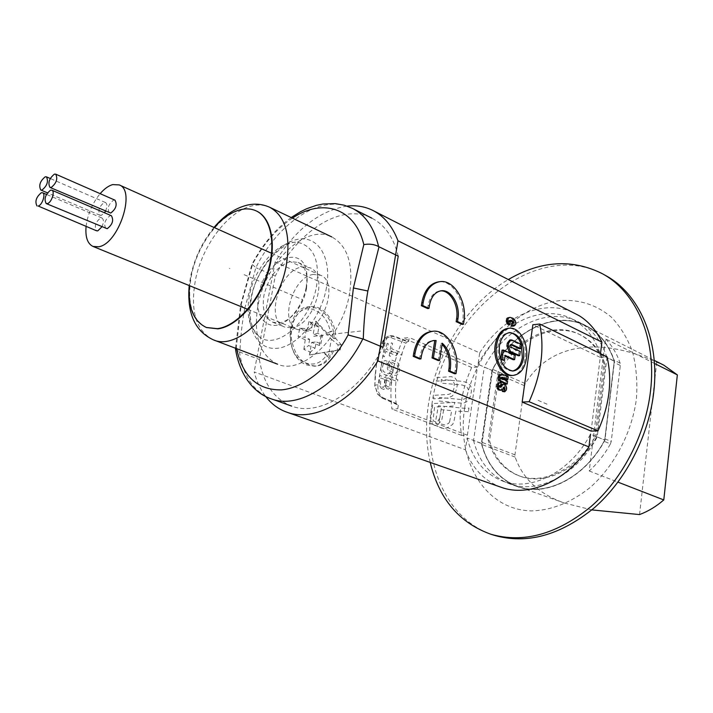 <?xml version="1.0" encoding="UTF-8"?>
<svg xmlns="http://www.w3.org/2000/svg" width="713" height="713" viewBox="0 0 713 713"><rect width="100%" height="100%" fill="white"/><g stroke="black" fill="none" stroke-linecap="round" stroke-linejoin="round"><path stroke-width="0.53" stroke-dasharray="3.56 2.67" d="M430.215 462.425C425.955 443.638 425.42 423.95 428.602 403.362C436.294 352.828 467.639 303.426 508.44 279.46M467.371 435.197L477.434 367.043L471.676 367.498C461.338 390.225 457.969 412.863 461.578 435.393L467.371 435.197L397.747 408.754L398.415 404.627L383.487 398.014C379.245 395.519 377.427 391.125 378.024 384.842L384.949 343.194C385.876 338.737 387.979 336.233 391.268 335.689L393.71 336.028L408.62 341.554L409.271 337.534L403.505 338.131C392.676 362.008 388.826 385.653 391.945 409.057L397.747 408.754M591.104 431.107L600.248 357.365L607.048 356.83M430.768 413.148L431.873 404.645L430.768 413.148C424.404 468.494 448.958 521.488 494.189 535.294M464.662 407.836C456.365 460.634 485.063 509.947 531.497 510.909C551.702 510.356 571.354 502.469 590.462 487.237C614.659 465.58 631.914 432.515 636.406 398.95C637.6 382.302 636.326 366.634 632.556 351.937C627.458 338.212 620.39 326.607 611.344 317.116C596.273 304.638 579.001 299.148 559.536 300.645C514.394 306.029 472.389 355.003 464.662 407.836M431.873 404.645C443.299 314.335 537.263 236.671 605.141 275.254M491.961 370.412L481.382 443.504C486.997 465.019 498.931 479.368 517.201 486.533C545.614 497.487 585.284 477.71 604.936 440.144L614.508 361.126C608.831 344.334 599.276 332.499 585.854 325.627C554.759 309.424 511.72 331.536 491.961 370.412L484.296 367.079L473.548 440.545L481.382 443.504M477.434 367.043L409.271 337.534M408.62 341.554L407.524 341.661L405.902 343.105C397.266 363.407 393.995 383.523 396.116 403.442L397.31 404.69L398.415 404.627M397.31 404.69L382.159 398.095L377.765 394.28L374.824 385.073L376.197 365.662L378.469 354.539L381.767 343.514C383.416 338.978 386.098 336.42 389.806 335.85L392.382 336.171L407.524 341.661M378.024 384.842L374.824 385.073L377.32 393.629L381.018 396.847L396.116 403.442M374.78 386.277L375.118 375.475L376.562 364.147L381.874 343.782C384.191 338.809 387.177 336.768 390.813 337.668L405.902 343.105M384.949 343.194L381.874 343.782M461.578 435.393L391.945 409.057M471.676 367.498L403.505 338.131M473.548 440.545C479.109 462.158 491.025 476.551 509.287 483.726C537.7 494.688 577.459 474.733 597.227 436.909L606.968 357.463L614.508 361.126M606.968 357.463C601.317 340.591 591.781 328.729 578.359 321.848C547.263 305.654 504.153 327.98 484.296 367.079M600.248 357.365L532.843 324.754M597.227 436.909L604.936 440.144M481.587 443.433C487.184 464.858 499.073 479.136 517.264 486.275C545.579 497.202 585.115 477.514 604.722 440.081L614.276 361.206C608.617 344.486 599.098 332.695 585.721 325.85C554.732 309.718 511.854 331.732 492.139 370.457L481.587 443.433L467.149 437.987L465.411 449.787L254.176 371.919C256.662 381.437 260.486 389.601 265.637 396.419M596.202 437.737C578.555 469.493 544.545 485.776 520.062 476.186C504.938 470.197 494.769 458.406 489.546 440.812L499.367 372.231C517.121 339.343 553.805 321.269 580.364 334.86C591.79 340.591 600.07 350.431 605.212 364.379L596.202 437.737L594.918 437.203C577.254 468.994 543.235 485.303 518.752 475.714C503.628 469.724 493.458 457.924 488.253 440.313L498.102 371.678C515.864 338.755 552.557 320.654 579.116 334.237C590.542 339.976 598.822 349.825 603.956 363.782L594.918 437.203M467.149 437.987C472.666 459.582 484.51 473.949 502.692 481.097C530.998 492.032 570.703 472.015 590.507 434.137L604.722 440.081M346.99 206.093C319.46 210.665 295.512 229.31 275.147 262.045L479.706 352.89L478.022 364.316L492.139 370.457M275.147 262.045L254.176 371.919M465.411 449.787C472.354 468.414 484.243 480.901 501.07 487.255M479.706 352.89C502.496 316.34 544.545 297.437 575.222 313.462M478.022 364.316C497.915 325.164 540.917 302.758 571.906 318.898C585.275 325.743 594.776 337.597 600.391 354.45L600.489 353.639M614.276 361.206L600.391 354.45M511.934 375.493C518.904 374.45 523.289 368.826 525.08 358.603C527.486 343.764 518.155 326.973 508.03 328.337M454.636 373.764L455.081 370.84C458.512 351.402 445.75 329.513 431.65 331.385M419.592 359.013L420.064 356.019C421.918 346.794 426.124 341.661 432.693 340.618L433.228 340.591M438.254 360.564L440.928 343.363L442.105 344.388M462.131 324.415L462.568 321.545C466.052 301.982 452.666 279.469 438.522 281.84M427.622 308.569L428.085 305.636C429.787 296.982 433.709 292.089 439.832 290.957L440.349 290.913M505.865 384.111L506.266 381.286L500.874 378.959L500.045 377.819L501.489 377.542M506.488 379.708L506.89 376.883L500.089 374.396M503.387 391.883L505.027 390.002L505.294 388.122L504.064 384.655L503.021 384.209M500.223 386.669L499.742 387.382L498.895 386.927L499.866 383.086L498.788 382.623M499.43 390.385L500.579 390.269L502.701 387.195L503.298 388.246M512.558 326.18L514.225 324.798L514.126 321.26L511.854 318.506L508.164 317.588M508.547 324.78L508.922 322.169L508.217 320.716L509.643 320.52M512.139 323.256L511.569 323.31M512.46 371.027L511.684 371.116C502.068 369.37 497.514 361.099 498.022 346.286C499.519 338.131 503.013 333.595 508.503 332.695L509.064 332.668M503.075 360.546L503.797 355.493L505.045 356.054M513.271 359.753L513.868 355.52L502.014 350.145M518.342 355.778L518.93 351.562L509.991 347.463L509.242 345.573L510.062 344.504L510.829 344.762M519.34 348.684L519.929 344.477L509.715 340.012M513.868 355.52L515.214 355.404M503.797 355.493L505.143 355.377M519.929 344.477L521.265 344.352M518.93 351.562L520.276 351.447M440.928 343.363L442.283 343.229M507.611 381.197L506.266 381.286M502.228 378.861L500.874 378.959M501.578 378.327L500.223 378.425M501.453 378.113L500.107 378.211M501.399 377.721L500.045 377.819M501.551 377.427L500.205 377.525M501.845 377.266L500.49 377.364M501.391 374.494L502.745 374.396M506.89 376.883L508.235 376.794M503.28 387.596L503.752 387.569M503.075 387.239L504.011 387.177M502.932 387.177L504.287 387.088M502.701 387.195L504.055 387.114M501.105 389.592L502.451 389.512M500.579 390.269L501.934 390.189M501.221 382.997L499.866 383.086M499.537 385.412L500.891 385.323M499.073 385.662L500.428 385.573M498.931 385.947L500.285 385.858M498.842 386.553L500.196 386.464M498.895 386.927L500.25 386.838M499.064 387.221L500.419 387.132M499.51 387.409L500.865 387.319M499.742 387.382L500.847 387.311M504.064 384.655L505.419 384.565M505.027 386.33L506.373 386.25M505.294 388.122L506.649 388.032M505.027 390.002L506.382 389.922M504.305 391.375L505.66 391.285M512.068 323.292L513.413 323.149M509.153 320.467L509.92 320.378M508.654 320.485L510 320.342M509.554 320.592L508.217 320.716L509.59 320.547M509.528 321.002L508.164 321.108L509.501 320.921M509.831 321.554L508.485 321.697M508.922 322.169L510.267 322.026M509.02 317.552L510.365 317.41M510.178 317.695L511.515 317.552M511.854 318.506L513.2 318.363M512.897 319.415L514.242 319.272M513.44 320.012L514.777 319.861M514.126 321.26L515.472 321.117M514.519 322.695L515.864 322.552M514.225 324.798L515.57 324.656M513.503 325.698L514.848 325.556M489.546 440.812L488.253 440.313M605.212 364.379L603.956 363.782M499.367 372.231L498.102 371.678M333.434 351.099C329.789 360.118 324.032 365.109 316.144 366.072C302.873 365.306 294.603 356.108 291.332 338.47C290.895 320.556 297.098 309.95 309.941 306.643C323.105 304.665 336.064 320.966 335.663 338.434L341.162 344.611L340.235 349.896L324.968 352.409L327.303 356.803L323.809 352.525L310.093 354.896L310.422 352.035L303.854 349.441L308.533 345.529L315.101 348.149L310.422 352.035M310.093 354.896L309.442 354.958L311.706 342.392L319.344 345.457L320.939 343.809L316.224 341.91L315.101 348.149M320.939 343.809L322.472 335.262L317.766 333.336L313.257 333.844L315.511 321.376L316.162 321.296L327.249 333.203L328.408 333.069L332.579 337.757L334.156 338.595L335.663 338.434M318.88 327.124L312.356 324.433L308.943 321.465L315.458 324.165L318.88 327.124L317.766 333.336M312.356 324.433L311.233 330.654L306.447 328.702L304.879 337.329L298.159 336.705L299.736 328.087L306.447 328.702M303.854 349.441L305.244 339.753L309.665 339.263L304.879 337.329M309.665 339.263L308.533 345.529M311.706 342.392L316.224 341.91M305.244 339.753L298.159 336.705M299.736 328.087L306.804 331.171L311.233 330.654M306.804 331.171L308.943 321.465M315.458 324.165L316.162 321.296M322.472 335.262L320.868 336.955L313.257 333.844M319.344 345.457L320.868 336.955M309.442 354.958L329.183 351.5L331.367 339.156L315.511 321.376M329.183 351.5L337.222 350.199L338.149 344.923L331.367 339.156M338.149 344.923L341.162 344.611M337.222 350.199L340.235 349.896M323.809 352.525L324.968 352.409M327.249 333.203L330.369 331.572C328.105 321.215 323.132 314.192 315.449 310.511C289.968 298.043 279.443 354.094 305.939 363.015C313.916 365.644 320.618 363.282 326.046 355.921M330.369 331.572L331.866 331.055L328.408 333.069M332.579 337.757L331.866 331.055M327.303 356.803L330.155 351.5M334.156 338.595C333.515 323.854 327.9 313.72 317.33 308.194L308.435 306.848C284.977 307.9 283.649 357.668 307.053 365.038L314.629 366.206C322.517 365.243 328.283 360.261 331.928 351.242M349.7 292.811C343.006 336.786 302.365 375.617 277.5 364.156C259.648 355.163 253.124 335.689 257.928 305.752C265.254 262.536 305.725 223.347 331.786 236.93C347.614 245.762 353.586 264.389 349.7 292.811M256.377 210.986C251.912 208.98 246.992 208.57 241.627 209.738C220.584 213.918 197.43 244.639 191.441 275.28C186.663 302.223 191.708 319.638 206.556 327.552M214.239 227.554C200.139 244.425 191.859 263.783 189.417 285.637M313.577 274.425C292.678 276.439 278.721 323.381 297.366 329.531L303.364 330.271C324.183 329.335 338.951 281.573 320.529 275.245L313.577 274.425M86.086 226.431C87.672 214.167 92.36 203.241 100.141 193.66M105.426 211.262C107.387 206.922 107.413 204.016 105.515 202.545L104.232 202.483C99.036 206.556 97.645 210.816 100.052 215.273L101.299 215.344L104.499 212.768M101.843 226.912C103.875 222.483 103.911 219.506 101.959 217.991L100.711 217.92C95.489 222.001 94.107 226.297 96.558 230.798M111.415 215.736L110.132 215.665C104.838 219.764 103.438 224.096 105.943 228.632M114.971 200.166L113.643 200.095C108.385 204.194 106.977 208.49 109.437 212.991M235.629 348.283L236.368 347.24L241.297 304.13L252.625 264.033L252.001 264.3L255.878 267.625C278.418 221.895 322.579 192.813 352.516 208.437M249.345 295.815C246.083 314.781 249.274 328.337 258.935 336.491C276.172 351.259 310.975 321.616 316.599 285.744C319.816 261.181 313.943 246.814 298.97 242.661C279.959 238.632 254.514 266.466 249.345 295.815M306.216 287.294L307.018 277.517C306.911 241.386 264.514 257.705 258.846 294.389C253.115 319.968 271.644 335.377 289.692 318.132C298.132 310.084 303.64 299.808 306.216 287.294M241.297 304.13L240.629 304.977L244.809 308.274L255.878 267.625M244.809 308.274C242.268 321.242 240.62 335.859 239.862 352.124L259.38 359.495L275.254 276.083L256.252 267.812M235.522 349.263L239.862 352.124M259.38 359.495C263.284 383.478 274.033 399.004 291.626 406.08C319.041 416.891 360.448 391.829 383.033 347.338M398.228 256.136C393.621 237.474 384.815 224.809 371.812 218.151C341.705 202.447 297.571 230.923 275.254 276.083M306.456 288.89L307.178 280.147C306.733 271.1 303.72 265.2 298.132 262.455L290.592 261.626C277.517 265.619 268.649 276.813 263.979 295.2C261.787 309.041 264.675 318.034 272.651 322.178L279.077 322.936C283.275 322.374 287.482 320.208 291.688 316.438C299.237 309.246 304.166 300.057 306.456 288.89M291.1 327.82L284.656 327.035C264.514 320.422 279.772 269.256 302.383 266.92L309.941 267.776C329.834 274.594 313.613 326.768 291.1 327.82M604.071 441.267C584.259 477.995 545.267 497.059 517.264 486.275C499.412 479.296 487.612 465.375 481.854 444.511L492.719 369.37C512.656 331.269 555.044 309.888 585.721 325.85C598.777 332.525 608.171 343.942 613.911 360.11L614.125 362.445L604.882 438.807L604.071 441.267L610.435 443.923C604.606 454.368 597.53 463.388 589.223 470.981L605.515 338.907L654.436 363.416M610.435 443.923L611.228 441.472L620.337 365.457L620.123 363.131C616.772 353.47 611.906 345.395 605.515 338.907M589.223 470.981L617.984 482.148M502.692 481.097L564.491 503.066C539.233 494.207 522.781 478.869 515.134 457.06L514.946 454.823L524.474 385.715L525.267 383.567C548.342 345.885 595.881 334.771 656.744 362.24L663.741 365.136M564.491 503.066L591.835 509.902M656.744 362.24L639.552 514.572M538.092 400.349L547.023 404.164M389.2 355.76L391.33 342.828L392.578 343.354L391.687 348.791L402.114 353.167L401.784 355.199L391.348 350.832L390.448 356.277L389.2 355.76M387.845 363.951L389.102 361.188L391.446 359.967L397.685 362.534L399.61 366.945L399.137 371.464L397.89 374.227L396.678 375.19L394.262 375.314L389.307 372.952L387.355 368.505L387.845 363.951M389.351 364.575L388.924 368.781L389.904 371.001L394.601 373.264L396.517 372.944L398.095 368.14L397.096 364.468L391.366 362.115L389.351 364.575M386.713 388.763L384.637 385.011L386.027 374.931L397.809 379.637L397.471 381.687L392.23 379.601L390.688 387.391L388.532 389.111L386.713 388.763M389.654 385.519L390.724 378.995L386.954 377.498L385.956 385.163L387.81 386.99L388.621 386.945L389.654 385.519M387.159 343.247L383.086 356.322L384.343 356.839L385.867 351.349L396.303 355.698L396.936 353.648L386.508 349.29L388.407 343.773L387.159 343.247M381.856 362.917L380.778 369.058L381.918 372.382L384.057 374.307L387.81 375.813L390.18 375.698L391.348 374.735L392.542 371.99L393.086 367.489L392.168 364.165L390.171 362.231L385.1 360.528L382.64 361.758L381.856 362.917M383.3 363.871L382.311 367.855L383.353 371.526L388.068 373.781L389.949 373.46L391.526 368.683L390.635 365.02L385.974 362.748L384.895 362.676L383.3 363.871M381.286 388.442L383.808 389.432L385.555 387.747L386.107 380.056L391.348 382.132L391.517 380.109L379.744 375.421L379.271 383.576L379.494 385.376L381.286 388.442M384.61 379.459L384.307 385.902L383.541 387.302L382.783 387.337L381.268 386.41L380.528 384.414L380.831 377.961L384.61 379.459M447.916 398.006L433.602 398.852L434.155 395.305L448.459 394.423L450.42 393.71L453.21 390.581L454.038 388.157L454.297 383.425L452.407 380.608L450.634 380.154L436.347 381.17L436.9 377.649L451.177 376.598L455.108 378.068L456.623 380.314L457.22 385.581L455.937 391L452.39 395.965L447.916 398.006M434.511 425.403L431.659 423.139L430.652 420.813L432.871 403.594L454.68 402.373L454.136 405.982L444.306 406.508L441.73 420.322L437.835 424.672L434.511 425.403M439.778 418.023L441.525 406.66L434.609 407.025L433.041 420.117L433.771 421.267L436.454 421.748L437.934 421.089L439.778 418.023M466.552 397.765L463.922 399.182L461.061 399.521L439.565 397.462L439.083 401.027L460.616 403.103L464.181 402.845L466.659 401.731L468.887 399.244L470.179 396.82L471.436 391.455L470.821 386.232L468.744 383.763L466.052 382.302L462.639 381.384L441.347 379.485L441.071 383.104L462.416 385.038L467.131 387.302L468.539 390.02M468.441 411.668L455.883 411.071L453.905 421.641L452.595 424.493L446.81 428.076L441.819 428.165L439.876 427.381L437.506 425.358L435.937 422.818L435.857 419.841L438.388 405.759L464.591 408.317L468.976 408.086L468.441 411.668M449.609 421.811L451.703 410.661L441.276 409.636L439.199 420.768L439.52 422.586L440.661 423.887L444.689 424.886L448.548 423.486L449.609 421.811M313.729 336.286L360.564 331.055M229.426 268.391L229.88 268.587M244.14 274.683L302.205 299.505M390.813 337.668L392.382 336.171L393.71 336.028M383.487 398.014L382.159 398.095L381.018 396.847M510.704 340.199L512.05 340.074M511.078 344.504L510.401 344.566M509.991 347.463L511.337 347.338M455.081 370.84L456.436 370.733M420.064 356.019L421.428 355.903M428.085 305.636L429.44 305.467M462.568 321.545L463.913 321.394M213.383 339.851C195.986 330.921 190.006 310.984 195.442 280.031C202.189 245.352 228.383 210.638 252.464 205.781C258.819 204.39 264.63 204.925 269.906 207.376M236.368 347.24L236.627 348.666M326.492 287.508C321.269 317.633 297.481 346.545 277.241 348.3C256.912 350.511 245.174 326.875 250.833 298.658C256.208 270.468 277.526 243.071 297.642 239.354C317.829 235.21 332.017 257.34 326.492 287.508M292.419 218.125C276.662 228.686 263.391 243.989 252.625 264.033M271.27 398.843C253.783 391.793 243.186 376.179 239.47 351.999M525.267 383.567L492.719 369.37M620.123 363.131L613.911 360.11M524.474 385.715L491.97 371.607M604.882 438.807L611.228 441.472M620.337 365.457L614.125 362.445M515.134 457.06L481.854 444.511M514.946 454.823L481.756 442.256M377.32 393.629L377.765 394.28M391.268 335.689L389.806 335.85M375.154 374.521L375.118 375.475M585.854 325.627L578.359 321.848M517.201 486.533L509.287 483.726M508.503 332.695L509.848 332.561M511.684 371.116L513.03 371.018M510.062 344.504L511.408 344.379M432.693 340.618L434.048 340.484M439.832 290.957L440.866 290.824M439.395 281.715L439.868 281.653M571.906 318.898L654.195 360.332M518.752 475.714L520.062 476.186M579.116 334.237L580.364 334.86M314.629 366.206L316.144 366.072M308.435 306.848L309.941 306.643M214.025 227.456C202.447 241.582 194.667 257.839 190.674 276.216L189.195 285.548M297.366 329.531L247.643 309.308M320.529 275.245L271.582 253.284M100.052 215.273L47.406 192.831M105.515 202.545L50.231 178.5M101.959 217.991L46.452 194.399M258.935 336.491L253.463 329.433L251.234 322.882C249.746 315.761 249.8 307.455 251.413 297.945C256.243 266.35 286.02 237.964 298.97 242.661M235.531 348.247L240.611 304.968L251.992 264.336M291.189 217.545C275.441 229.033 262.375 244.621 252.001 264.3M307.178 280.147L307.018 277.517M291.688 316.438L289.692 318.132M272.651 322.178L284.656 327.035M298.132 262.455L309.941 267.776"/><path stroke-width="1.07" d="M508.44 279.46C540.837 260.673 572.04 258.694 602.03 273.534C635.827 291.439 656.842 338.051 650.541 390.893C645.568 434.547 622.547 479.02 590.908 506.658C556.844 534.349 523.476 543.538 490.794 534.224C459.234 522.852 439.039 498.913 430.215 462.425M539.714 324.041L607.048 356.83C612.494 380.689 609.463 405.376 597.966 430.875L591.104 431.107L522.174 402.087L532.843 324.754L539.714 324.041C544.75 348.88 541.212 374.771 529.108 401.713L522.174 402.087M490.794 534.224L494.189 535.294C526.871 544.598 560.213 535.454 594.232 507.852C625.827 480.304 648.794 435.955 653.723 392.408C659.971 339.691 638.946 293.159 605.141 275.254L602.03 273.534M597.966 430.875L529.108 401.713M265.637 396.419C271.386 403.932 278.462 409.2 286.876 412.203L501.07 487.255C528.645 497.558 566.434 481.311 588.92 446.917L590.507 434.137M286.876 412.203C313.586 422.346 352.792 401.677 377.899 360.921L588.92 446.917M377.899 360.921L397.979 240.78C392.435 226.271 384.093 216.173 372.944 210.478C364.994 206.52 356.34 205.059 346.99 206.093M372.944 210.478L579.232 315.725C588.849 321.732 596.407 330.529 601.915 342.115L397.979 240.78M600.489 353.639L601.915 342.115M509.376 328.203L508.03 328.337C501.31 329.451 497.041 335.012 495.196 345.003C492.701 359.869 502.023 376.633 511.934 375.493L513.289 375.394C503.378 376.535 494.047 359.762 496.551 344.878C498.387 334.878 502.656 329.317 509.376 328.203C519.492 326.839 528.832 343.639 526.426 358.496C524.634 368.719 520.258 374.352 513.289 375.394M432.568 331.287L431.65 331.385C422.337 332.9 416.356 340.208 413.7 353.327L413.219 356.34L419.592 359.013L420.946 358.897L421.428 355.903C423.272 346.67 427.488 341.527 434.048 340.484L436.115 340.52L434.761 340.654L432.051 357.926L438.254 360.564L439.609 360.448L442.283 343.229C448.807 349.218 451.507 357.534 450.384 368.166L449.939 371.108L455.99 373.665L456.436 370.733C459.867 351.277 447.104 329.361 433.005 331.242C423.7 332.748 417.72 340.074 415.064 353.202L414.583 356.215L420.946 358.897M433.228 340.591L434.761 340.654M442.105 344.388C447.826 350.546 450.135 358.505 449.03 368.273L448.575 371.215L454.636 373.764L455.99 373.665M440.349 290.913C450.063 289.861 458.994 305.378 456.605 318.791L456.16 321.679L462.131 324.415L463.486 324.272L457.514 321.527L457.96 318.64C460.411 304.932 451.044 289.166 441.187 290.779C435.055 291.911 431.142 296.804 429.44 305.467L428.968 308.399L422.702 305.521L423.174 302.57C425.616 290.262 431.178 283.293 439.868 281.653C454.012 279.282 467.398 301.813 463.913 321.394L463.486 324.272M439.395 281.715L438.522 281.84C429.832 283.48 424.262 290.449 421.82 302.74L421.347 305.69L427.622 308.569L428.968 308.399M501.489 377.542L506.488 379.708L507.834 379.61L502.558 377.32L501.399 377.721L502.228 378.861L507.611 381.197L507.21 384.022L500.419 380.635L499.43 377.569L500.339 374.886L502.745 374.396L508.235 376.794L507.834 379.61M501.435 374.298L498.993 374.985L498.262 376.348L498.351 379.459L499.064 380.724L505.865 384.111L507.21 384.022M502.62 389.262L502.317 391.428L504.742 391.802L503.672 391.348L504.608 388.487L504.287 387.088L501.934 390.189L499.421 389.726L498.494 388.104L498.485 384.414L499.216 383.041L500.143 382.533L501.221 382.997L500.196 386.464L500.865 387.319L503.218 384.227L505.419 384.565L506.649 388.032L506.382 389.922L504.742 391.802M504.367 384.12L501.863 384.316L500.223 386.669M500.143 382.533L497.861 383.131L496.863 386.393L498.066 389.815L500.784 390.305M503.298 388.246L502.772 389.031M512.905 323.167L511.569 323.31L511.194 325.921L511.8 326.215L513.904 326.037L512.54 325.788L512.905 323.167L513.859 322.891L513.351 321.679L511.337 320.422L509.59 320.547L510.267 322.026L509.893 324.638L507.923 322.374L507.531 320.93L508.556 317.918L510.365 317.41L513.2 318.363L514.777 319.861L515.864 322.552L515.57 324.656L513.904 326.037M509.51 317.445L507.219 318.06L506.185 321.073L507.932 324.495L509.893 324.638M509.643 320.52L512.005 321.821L512.558 322.668L512.139 323.256M523.716 357.258C524.189 342.427 519.563 334.192 509.848 332.561C504.358 333.461 500.865 337.998 499.367 346.17C498.868 360.983 503.423 369.272 513.03 371.018C518.69 370.163 522.255 365.573 523.716 357.258M509.064 332.668C514.438 332.998 518.485 336.884 521.194 344.317M521.248 344.486L522.371 357.373C521.025 365.208 517.718 369.762 512.46 371.027M503.369 350.021L502.014 350.145L500.678 359.477L504.421 360.439L502.032 359.37L503.369 350.021L515.214 355.404L514.617 359.646L505.143 355.377L504.421 360.439M505.045 356.054L513.271 359.753L514.617 359.646M511.061 339.878L509.715 340.012L507.3 343.131L506.89 346.037L509.091 351.571L518.342 355.778L519.688 355.662L510.446 351.447L508.235 345.912L508.645 343.006L511.061 339.878L512.05 340.074L521.265 344.352L520.686 348.559L511.747 344.441L510.588 345.449L511.337 347.338L520.276 351.447L519.688 355.662M510.829 344.762L519.34 348.684L520.686 348.559M500.678 359.477L502.032 359.37M448.575 371.215L449.939 371.108M432.051 357.926L433.415 357.81L439.609 360.448M436.115 340.52L433.415 357.81M413.219 356.34L414.583 356.215M457.514 321.527L456.16 321.679M421.347 305.69L422.702 305.521M501.622 377.391L502.558 377.32M500.25 381.705L501.604 381.607M499.064 380.724L500.419 380.635M498.351 379.459L499.697 379.369M498.075 377.667L499.43 377.569M498.262 376.348L499.617 376.25M498.993 374.985L500.339 374.886M502.727 389.102L504.002 389.022M502.317 391.428L503.672 391.348M503.102 388.852L504.456 388.763M503.253 388.567L504.608 388.487M503.494 387.952L504.688 387.881M503.752 387.569L504.635 387.507M498.066 389.815L499.421 389.726M497.139 388.193L498.494 388.104M496.863 386.393L498.218 386.312M497.139 384.503L498.485 384.414M497.861 383.131L499.216 383.041M501.346 384.984L502.701 384.895M501.863 384.316L503.218 384.227M511.194 325.921L512.54 325.788M513.859 322.891L512.504 323.06L513.823 322.944M513.886 322.49L512.558 322.668L513.904 322.561M512.237 322.08L513.583 321.937M512.005 321.821L513.351 321.679M511.248 321.171L512.594 321.028M509.991 320.565L511.337 320.422M509.92 320.378L510.499 320.315M507.932 324.495L509.278 324.353M507.282 323.782L508.619 323.64M506.578 322.517L507.923 322.374M506.185 321.073L507.531 320.93M506.488 318.961L507.834 318.818M507.219 318.06L508.556 317.918M511.8 326.215L513.146 326.073M206.556 327.552L217.848 328.845C236.181 326.732 258.329 302.749 267.598 274.05C277.009 245.37 271.742 217.928 256.564 211.066L256.377 210.986M189.417 285.637C187.938 307.472 193.579 321.42 206.36 327.472L217.385 328.666C235.709 326.554 257.865 302.562 267.143 273.854C276.555 245.165 271.288 217.723 256.119 210.852C251.6 208.784 246.627 208.339 241.181 209.524C231.903 211.734 222.919 217.741 214.239 227.554M100.141 193.66C104.339 188.802 108.528 185.781 112.699 184.596L119.231 184.917C136.245 190.326 118.429 244.185 98.608 246.787L92.984 246.431C87.494 243.73 85.195 237.064 86.086 226.431M104.499 212.768L105.426 211.262M36.987 205.986C34.723 201.449 36.176 197.02 41.372 192.706L42.575 192.751C46.006 193.784 42.192 205.291 38.163 206.03L96.558 230.798L97.77 230.869L101.843 226.912M46.176 203.535L107.182 228.713C112.485 224.631 113.902 220.308 111.415 215.736L51.835 190.193C55.311 191.253 51.47 202.822 47.379 203.579L46.176 203.535C43.858 198.954 45.329 194.489 50.587 190.148L51.835 190.193M49.981 187.43L110.72 213.062C115.987 208.989 117.404 204.693 114.971 200.166L55.703 174.159C57.958 178.731 56.461 183.161 51.229 187.466L49.981 187.43C47.709 182.893 49.188 178.464 54.42 174.124L55.703 174.159M42.005 190.05L40.793 190.014C38.564 185.523 40.035 181.129 45.195 176.815L46.443 176.851C48.653 181.378 47.174 185.772 42.005 190.05M371.812 218.151L352.516 208.437C365.439 215.05 374.147 227.768 378.621 246.591C374.343 244.301 369.405 243.641 363.808 244.604L353.398 287.972L348.096 334.95L363.265 339.067L383.033 347.338L398.228 256.136L379.022 246.796L367.855 290.993C365.413 305.191 363.88 321.215 363.265 339.067M235.629 348.283L235.522 349.263C239.96 376.384 254.791 393.523 271.27 398.843C298.524 409.61 340.012 384.049 362.846 338.925M654.436 363.416L677.35 374.895L663.776 499.929C656.218 506.488 648.144 511.373 639.552 514.572L591.835 509.902M617.984 482.148L663.776 499.929M654.195 360.332L663.741 365.136L677.35 374.895M510.446 351.447L509.091 351.571M506.89 346.037L508.235 345.912M508.645 343.006L507.3 343.131M511.747 344.441L511.078 344.504M415.064 353.202L413.7 353.327M450.384 368.166L449.03 368.273M457.96 318.64L456.605 318.791M423.174 302.57L421.82 302.74M331.786 236.93L269.906 207.376C285.369 216.075 290.868 235.156 286.403 264.603C278.792 310.191 237.652 351.188 213.383 339.851L277.5 364.156M236.627 348.666C242.643 376.455 257.589 390.198 281.457 389.886C304.193 387.979 330.984 366.455 348.096 334.95M363.808 244.604C355.11 207.75 322.312 197.857 292.419 218.125M353.398 287.972L367.855 290.993M189.195 285.548C186.859 313.185 194.925 331.287 213.383 339.851M269.906 207.376C262.758 204.114 255.254 203.357 247.402 205.086M206.36 327.472L206.823 327.65M247.081 205.157C234.827 208.294 223.802 215.727 214.025 227.456M256.119 210.852L256.564 211.066M247.643 309.308L92.984 246.431M271.582 253.284L119.231 184.917M47.406 192.831L40.793 190.014M50.231 178.5L46.443 176.851M46.452 194.399L42.575 192.751M235.495 348.782L235.531 348.247M291.626 406.08L271.27 398.843M352.516 208.437L344.165 205.201L335.36 203.606L322.9 204.007L316.403 205.344L306.75 208.695L300.423 211.77L291.189 217.545"/></g></svg>
